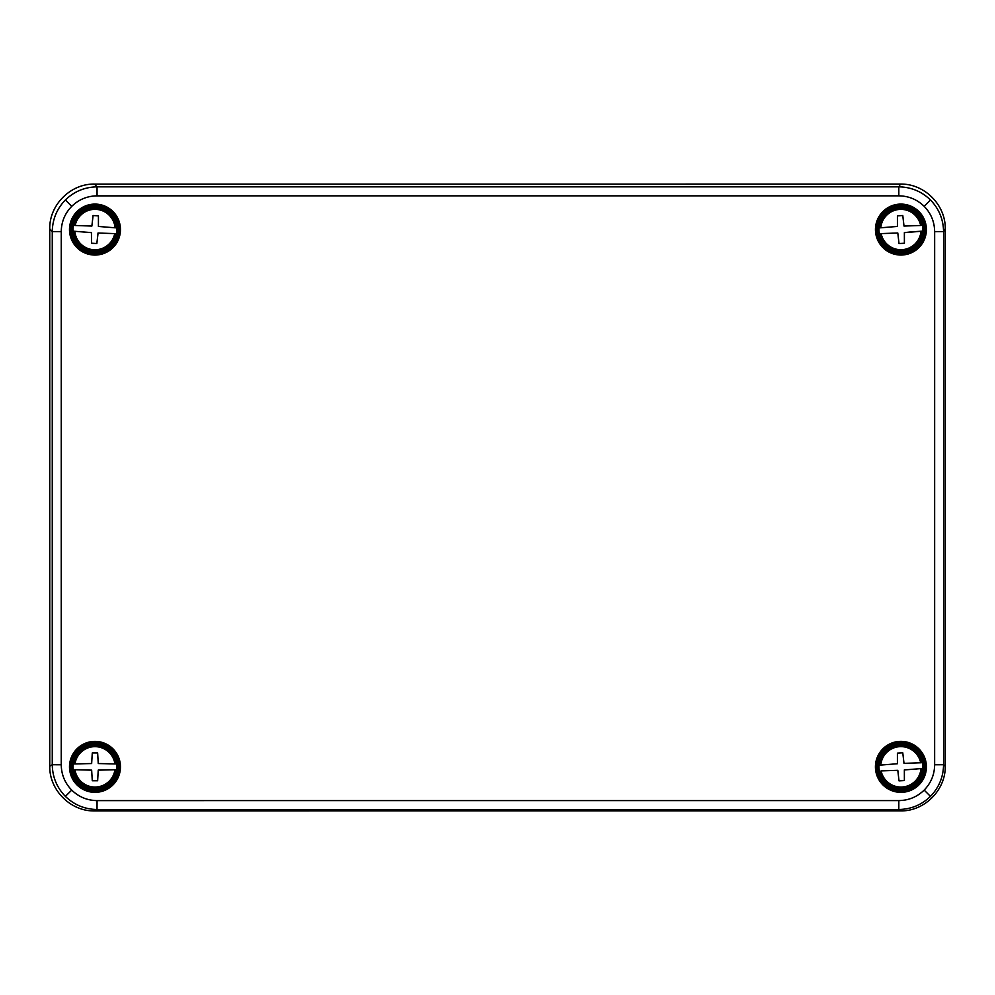 <?xml version="1.0" encoding="UTF-8"?>
<svg xmlns="http://www.w3.org/2000/svg" width="995" height="995" viewBox="0 0 995 995"><rect width="100%" height="100%" fill="white"/><g stroke="black" fill="none" stroke-linecap="round" stroke-linejoin="round"><path stroke-width="1.49" d="M898.833 195.841L898.808 186.836L900.487 184.075C924.417 183.577 945.747 204.908 945.25 228.85L943.571 231.611L943.571 764.732C943.347 777.008 938.969 787.555 930.462 796.386C921.619 804.905 911.059 809.271 898.796 809.495L97.025 809.507C84.749 809.271 74.202 804.905 65.371 796.386C56.852 787.555 52.486 776.995 52.262 764.732L52.262 231.611C52.499 219.335 56.864 208.788 65.384 199.958C74.215 191.438 84.774 187.072 97.037 186.849L898.808 186.836C911.084 187.072 921.631 191.438 930.462 199.958C938.981 208.788 943.347 219.348 943.571 231.611L934.653 231.661C934.504 221.823 931.009 213.39 924.168 206.326C917.104 199.485 908.671 195.99 898.833 195.841L97.062 195.853C87.237 195.99 78.792 199.485 71.739 206.338C64.886 213.39 61.391 221.835 61.255 231.661L61.242 764.782C61.391 774.607 64.886 783.053 71.727 790.105C78.779 796.958 87.224 800.453 97.062 800.602L898.833 800.589C908.659 800.44 917.104 796.945 924.156 790.105C930.997 783.053 934.504 774.607 934.641 764.782L934.653 231.661M61.255 231.661L52.262 231.611L49.75 228.85L49.75 766.15L52.262 764.732L61.242 764.782M49.75 228.85C49.252 204.92 70.595 183.577 94.525 184.087L97.037 186.849L97.062 195.853M900.487 184.075L94.525 184.087M934.641 764.782L943.571 764.732L945.25 766.15L945.25 228.85M945.25 766.15C945.747 790.08 924.405 811.422 900.475 810.913L898.796 809.495L898.833 800.589M97.062 800.602L97.025 809.507L94.513 810.925L900.475 810.913M94.513 810.925C70.583 811.422 49.252 790.092 49.75 766.15M74.973 763.936L91.652 763.538L92.274 752.966L97.647 752.966L98.256 763.538L114.947 763.936A20.198 20.198 148.1 0 0 74.973 763.936L73.605 763.924A21.542 21.542 -31.9 0 1 116.291 763.924L116.626 763.886A21.89 21.89 -31.9 0 1 116.626 769.707L98.231 770.093L97.647 780.727L92.274 780.727L91.652 770.142L74.973 769.757A20.198 20.198 148.1 0 0 114.947 769.757L98.256 770.142M117.286 766.747A22.387 22.387 148.1 0 0 83.704 747.357A22.387 22.387 148.1 0 0 83.704 786.137A22.387 22.387 148.1 0 0 117.286 766.747M114.947 769.757L116.626 769.707M91.652 770.142L74.973 769.757M73.232 769.707A21.89 21.89 -31.9 0 1 73.232 763.886L73.605 763.924M97.622 752.966L98.256 763.538M98.231 770.093L97.647 780.727L92.261 780.677M116.291 763.924L114.947 763.936M897.776 232.992L881.122 233.601A20.198 20.198 148.1 0 0 921.022 231.3L904.393 232.643L904.393 243.24L899.02 243.551L897.801 233.029L879.381 233.663A21.89 21.89 -31.9 0 1 879.045 227.855L879.431 227.867A21.542 21.542 -31.9 0 1 922.042 225.405L920.686 225.479A20.198 20.198 148.1 0 0 880.786 227.793L897.428 226.437L897.428 215.84L902.788 215.529L904.007 226.064L920.686 225.479M878.498 230.74A22.387 22.387 148.1 0 0 913.149 248.165A22.387 22.387 148.1 0 0 910.898 209.447A22.387 22.387 148.1 0 0 878.498 230.74M921.022 231.3L922.713 231.151A21.89 21.89 -31.9 0 0 922.377 225.343L922.042 225.405M879.381 233.663L881.122 233.601M902.764 215.529L904.007 226.064M911.072 231.872L904.393 232.643M904.368 232.606L904.393 243.24L899.02 243.514M922.713 231.151L911.047 231.823M880.786 227.793L879.431 227.867M880.774 765.08L897.415 763.737L897.415 753.14L902.776 752.829L904.007 763.352L920.686 762.779A20.198 20.198 148.1 0 0 880.774 765.08L879.418 765.155A21.542 21.542 -31.9 0 1 922.029 762.692L922.365 762.63A21.89 21.89 -31.9 0 1 922.701 768.451L904.38 769.943L904.38 780.54L899.02 780.851L897.801 770.317L881.11 770.901A20.198 20.198 148.1 0 0 921.022 768.588L904.38 769.943M923.186 765.453A22.387 22.387 148.1 0 0 888.547 748.029A22.387 22.387 148.1 0 0 890.786 786.746A22.387 22.387 148.1 0 0 923.186 765.453M921.022 768.588L922.701 768.451M897.801 770.317L881.11 770.901M879.381 770.951A21.89 21.89 -31.9 0 1 879.045 765.143L879.418 765.155M902.764 752.829L904.007 763.352M904.355 769.894L904.38 780.54M904.355 780.49L899.02 780.801M922.029 762.692L920.686 762.779M91.478 232.656L74.836 231.3A20.198 20.198 148.1 0 0 114.748 233.614L98.07 233.029L96.838 243.564L91.478 243.253L91.453 232.606L73.108 231.163A21.89 21.89 -31.9 0 1 73.443 225.343L73.817 225.405A21.542 21.542 -31.9 0 1 116.427 227.867L115.084 227.805A20.198 20.198 148.1 0 0 75.172 225.492L91.863 226.064L93.082 215.542L98.443 215.853L98.443 226.45L115.084 227.805M72.548 228.166A22.387 22.387 148.1 0 0 104.96 249.459A22.387 22.387 148.1 0 0 107.199 210.753A22.387 22.387 148.1 0 0 72.548 228.166M114.748 233.614L116.427 233.663A21.89 21.89 -31.9 0 0 116.763 227.855L116.427 227.867M73.108 231.163L74.836 231.3M98.418 226.4L98.418 215.853M116.427 233.663L98.07 233.029M98.032 232.992L96.838 243.564M96.813 243.514L91.478 243.215M75.172 225.492L73.817 225.405M94.898 252.108A22.661 22.649 148.1 0 0 114.524 218.129A22.661 22.649 148.1 0 0 75.284 218.129A22.661 22.649 148.1 0 0 94.898 252.108M94.911 253.016A23.544 23.544 -31.9 0 1 74.513 217.681A23.544 23.544 -31.9 0 1 115.296 217.681A23.544 23.544 -31.9 0 1 94.911 253.016M94.973 255.056A25.472 25.472 -31.9 0 1 72.909 216.835A25.472 25.472 -31.9 0 1 117.037 216.835A25.472 25.472 -31.9 0 1 94.973 255.056M94.973 254.16A24.589 24.589 148.1 0 0 116.266 217.283A24.589 24.589 148.1 0 0 73.68 217.283A24.589 24.589 148.1 0 0 94.973 254.16M94.898 789.408A22.661 22.649 148.1 0 0 114.512 755.416A22.661 22.649 148.1 0 0 75.272 755.416A22.661 22.649 148.1 0 0 94.898 789.408M94.898 790.304A23.544 23.544 -31.9 0 1 74.501 754.981A23.544 23.544 -31.9 0 1 115.296 754.981A23.544 23.544 -31.9 0 1 94.898 790.304M94.973 792.343A25.472 25.472 -31.9 0 1 72.909 754.135A25.472 25.472 -31.9 0 1 117.037 754.123A25.472 25.472 -31.9 0 1 94.973 792.343M94.973 791.448A24.589 24.589 148.1 0 0 116.253 754.571A24.589 24.589 148.1 0 0 73.68 754.571A24.589 24.589 148.1 0 0 94.973 791.448M900.836 789.396A22.661 22.649 148.1 0 0 920.462 755.416A22.661 22.649 148.1 0 0 881.222 755.416A22.661 22.649 148.1 0 0 900.836 789.396M900.848 790.291A23.544 23.544 -31.9 0 1 880.451 754.969A23.544 23.544 -31.9 0 1 921.233 754.969A23.544 23.544 -31.9 0 1 900.848 790.291M900.91 792.343A25.472 25.472 -31.9 0 1 878.846 754.123A25.472 25.472 -31.9 0 1 922.987 754.123A25.472 25.472 -31.9 0 1 900.91 792.343M900.91 791.435A24.589 24.589 148.1 0 0 922.203 754.571A24.589 24.589 148.1 0 0 879.63 754.571A24.589 24.589 148.1 0 0 900.91 791.435M900.848 252.108A22.661 22.649 148.1 0 0 920.462 218.129A22.661 22.649 148.1 0 0 881.234 218.129A22.661 22.649 148.1 0 0 900.848 252.108M900.848 253.004A23.544 23.544 -31.9 0 1 880.451 217.681A23.544 23.544 -31.9 0 1 921.246 217.681A23.544 23.544 -31.9 0 1 900.848 253.004M900.923 255.043A25.472 25.472 -31.9 0 1 878.859 216.835A25.472 25.472 -31.9 0 1 922.987 216.835A25.472 25.472 -31.9 0 1 900.923 255.043M900.923 254.148A24.589 24.589 148.1 0 0 922.216 217.271A24.589 24.589 148.1 0 0 879.63 217.271A24.589 24.589 148.1 0 0 900.923 254.148M930.462 199.958L924.168 206.326M930.462 796.386L924.156 790.105M65.384 199.958L71.739 206.338M65.371 796.386L71.727 790.105M116.291 769.744A21.542 21.542 -31.9 0 1 73.605 769.744M922.377 231.213A21.542 21.542 -31.9 0 1 879.767 233.676M922.365 768.501A21.542 21.542 -31.9 0 1 879.754 770.963M116.092 233.676A21.542 21.542 -31.9 0 1 73.481 231.213"/></g></svg>
